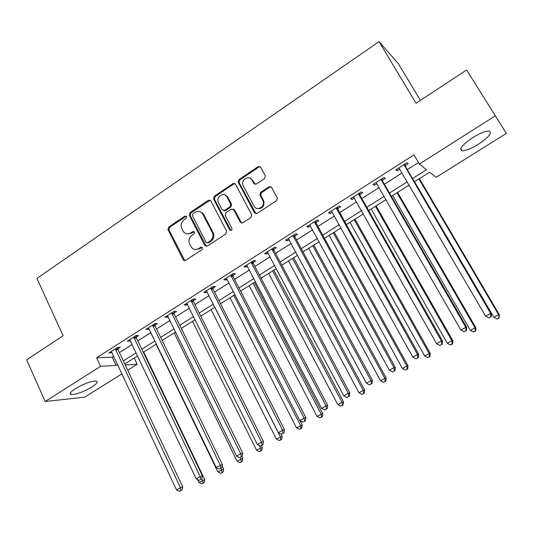 <?xml version="1.0" encoding="UTF-8"?>
<svg xmlns="http://www.w3.org/2000/svg" width="533" height="533" viewBox="0 0 533 533"><rect width="100%" height="100%" fill="white"/><g stroke="black" fill="none" stroke-linecap="round" stroke-linejoin="round"><path stroke-width="0.8" d="M186.577 216.518L184.904 216.078L168.688 227.031L168.008 229.71L183.359 260.097L185.517 260.417L202.014 249.591L202.413 247.532L200.801 247.225L198.656 248.631C195.917 250.15 193.519 249.737 191.48 247.379L189.668 243.994C188.309 240.543 189.048 237.658 191.887 235.339L194.019 233.927L194.505 232.028L192.819 231.582L190.694 233.001C187.942 234.54 185.557 234.12 183.532 231.755L181.773 228.45C180.434 225.026 181.167 222.154 183.978 219.829L186.097 218.403L186.577 216.518M186.284 216.138L169.641 227.251L168.954 229.923L184.818 260.684M202.114 247.232L199.562 248.818L198.656 248.631M194.165 231.615L191.6 233.207L190.694 233.001M478.328 144.316C471.085 148.72 465.669 150.872 462.071 150.779C458.7 149.207 462.271 144.809 472.791 137.587C480.113 133.117 485.583 130.931 489.187 131.018C492.499 132.737 488.881 137.168 478.328 144.316M91.763 387.078C83.021 392.115 76.146 394.6 71.129 394.54C69.123 393.827 70.596 391.842 75.533 388.584C84.381 383.487 91.29 380.975 96.253 381.055C98.265 381.801 96.773 383.813 91.763 387.078M264.568 178.555L265.294 175.757L260.677 167.215L258.132 166.636L239.011 179.541L238.218 182.133L254.521 212.814L257.066 213.447L276.52 200.674L277.42 198.263L271.603 187.416L269.032 186.803L260.724 192.32L259.877 194.825L263.109 201.048C265.367 206.851 256.653 211.614 254.008 206.051L243.061 185.437C240.523 179.734 249.244 174.518 251.976 180.141L253.761 183.479L256.3 184.085L264.568 178.555M122.024 373.8L84.674 397.165L45.178 401.502L26.65 359.775L63.141 335.737L36.91 278.433L379.063 41.607L416.046 103.275L466.602 69.976L506.35 133.397L436.107 177.336L429.645 172.192L414.394 181.786M45.178 401.502L100.59 366.338L116.067 365.478L117.646 364.479M412.482 178.515L426.487 169.681L419.378 164.031L413.968 154.863L96.626 357.79L100.59 366.338M419.378 164.031L495.177 115.927M210.815 200.841L208.383 200.228L190.028 212.62L189.335 215.325L204.785 245.506L207.224 246.173L225.892 233.914L226.605 231.162L210.815 200.841M214.273 196.251L233.001 183.605L235.493 184.198L251.749 214.866L250.943 217.464L242.755 222.847L240.243 222.201L233.714 209.795L231.229 209.169L225.879 212.727L225.166 215.465L231.908 228.364C231.955 230.389 231.209 230.876 229.67 229.843L213.566 198.982L214.273 196.251L215.145 196.544L233.84 183.925L233.001 183.605M96.626 357.79L112.177 357.177L113.749 356.177M119.405 352.58L132.204 344.451M137.84 340.867L150.959 332.532M156.569 328.968L170.014 320.426M175.604 316.875L189.388 308.114M194.945 304.583L209.083 295.602M214.606 292.091L229.097 282.883M234.593 279.392L249.457 269.951M254.921 266.473L270.158 256.793M275.588 253.348L291.211 243.414M296.601 239.99L312.631 229.81M317.981 226.405L334.418 215.965M339.734 212.587L356.59 201.874M361.86 198.523L379.156 187.536M384.38 184.218L402.122 172.939M407.299 169.654L418.498 162.538M117.866 348.815L120.245 347.296L117.693 347.349L108.912 352.953L112.037 352.526M136.268 337.083L138.68 335.543L136.208 335.537L127.287 341.233L130.458 340.787M154.963 325.163L157.422 323.598L155.016 323.531L145.955 329.321L148.387 329.354L149.18 328.854M173.965 313.051L176.463 311.459L174.138 311.332L164.924 317.215L167.282 317.308L168.201 316.722M193.279 300.739L195.811 299.126L193.566 298.933L184.205 304.909L186.483 305.069L187.536 304.396M212.907 288.226L215.485 286.587L213.32 286.328L203.799 292.404L205.998 292.63L207.19 291.871M232.861 275.508L235.479 273.835L233.401 273.516L223.72 279.692L225.839 279.985L227.171 279.132M253.148 262.576L255.813 260.877L253.821 260.484L243.981 266.767L246.013 267.126L247.492 266.18M273.775 249.424L276.487 247.698L274.588 247.232L264.581 253.621L266.52 254.054L268.152 253.008M272.696 250.11L273.469 249.617M294.756 236.052L297.514 234.293L295.715 233.754L285.528 240.25L287.374 240.756L289.166 239.617M293.75 236.692L294.469 236.232M316.096 222.448L318.901 220.662L317.202 220.036L306.841 226.652L308.587 227.231L310.539 225.985M315.17 223.041L315.829 222.621M337.809 208.61L340.66 206.791L339.061 206.091L328.521 212.814L330.167 213.48L332.292 212.127M359.895 194.525L362.8 192.679L361.307 191.893L350.581 198.736L352.126 199.482L354.418 198.023M382.374 180.201L385.326 178.315L383.947 177.442L373.027 184.411L374.466 185.244L376.938 183.665M405.247 165.616L408.258 163.698L406.992 162.738L395.879 169.834L397.198 170.747L399.857 169.054M420.444 100.377L398.464 63.853L379.063 41.607M466.602 69.976L506.35 133.397M134.223 358.023L137.208 364.299L127.727 370.228M125.248 364.965L137.208 364.299M409.191 185.064L391.329 196.297M386.072 199.602L368.669 210.548M363.366 213.886L346.403 224.56M341.06 227.917L324.517 238.324M319.134 241.709L303.011 251.849M297.581 255.267L281.864 265.154M276.4 268.592L261.07 278.233M255.574 281.69L240.63 291.091M235.1 294.569L220.522 303.737M214.959 307.235L200.748 316.176M195.158 319.693L181.287 328.415M175.67 331.952L162.145 340.454M156.502 344.005L143.31 352.306M137.647 355.871L124.775 363.966M123.33 360.894L136.175 352.793M141.838 349.222L155.01 340.913M160.646 337.356L174.144 328.841M179.754 325.303L193.599 316.569M199.182 313.051L213.373 304.096M218.93 300.599L233.481 291.418M239.004 287.933L253.928 278.526M259.411 275.061L274.715 265.407M280.171 261.969L295.862 252.069M301.278 248.651L317.382 238.498M322.758 235.106L339.268 224.693M344.604 221.328L361.541 210.648M366.831 207.304L384.206 196.351M389.456 193.039L407.285 181.793M202.593 212.953L203.173 214.073M112.177 357.177L116.067 365.478M111.49 352.873L110.931 351.667M129.792 341.207L129.219 339.994M148.387 329.354L147.801 328.141M167.282 317.308L166.682 316.089M186.483 305.069L185.877 303.843M205.998 292.63L205.378 291.398M225.839 279.985L225.206 278.746M246.013 267.126L245.36 265.88M266.52 254.054L265.86 252.802M287.374 240.756L286.701 239.504M308.587 227.231L307.901 225.972M330.167 213.48L329.467 212.214M352.126 199.482L351.407 198.209M374.466 185.244L373.733 183.965M397.198 170.747L396.452 169.467M187.05 233.887L191.6 233.207M195.151 249.524L199.562 248.818M210.262 200.201L190.941 212.874L190.248 215.572L206.411 246.453M192.919 213.8L192.433 215.698L206.098 242.328L207.73 242.662L210.015 241.163C212.9 238.824 213.646 235.912 212.261 232.428L202.707 213.946C200.688 211.181 198.169 210.635 195.165 212.287L192.919 213.8M207.297 242.848L208.616 242.861L207.73 242.662M200.062 211.668L203.599 214.193L213.14 232.648C214.526 236.126 213.773 239.031 210.895 241.362L208.616 242.861M234.986 183.612L233.84 183.925M233.114 209.129L234.553 210.062L241.729 223.147M215.145 196.544L214.439 199.269L230.876 230.489M226.998 197.023C224.173 191.147 215.319 197.083 218.49 202.7L222.174 209.742L224.646 210.368L229.983 206.804L230.736 204.132L226.998 197.023L227.851 197.317L224.879 194.971M223.633 210.675L225.499 210.628L224.646 210.368M227.851 197.317L231.575 204.406L230.829 207.077L225.499 210.628M250.057 178.209L252.782 180.474L255.074 184.391M257.059 208.45C262.049 209.129 264.328 206.757 263.895 201.334L262.769 200.268M271.09 186.816L269.805 187.123L261.516 192.626L260.67 195.125L263.555 200.561M260.237 166.682L258.925 166.989L239.843 179.868L239.05 182.453L255.953 213.753M197.496 479.467L198.909 482.445L204.772 479.64L143.703 352.06M203.253 483.018L201.754 483.857L204.092 482.731L203.253 483.018L201.847 478.614M201.754 483.857L198.909 482.445M204.772 479.64L204.092 482.731M115.308 348.875L180.447 487.708L176.536 489.907L111.29 351.44M117.713 347.349L118.079 349.775L182.772 486.935L180.447 487.708L181.093 490.513L179.528 491.393L181.093 490.513M182.026 490.2L182.772 486.935M176.536 489.907L179.528 491.393M156.136 344.238L217.817 471.858L223.66 469.067L222.168 465.995M222.194 472.438L220.669 473.291L223.007 472.171L222.194 472.438L220.975 468.36M220.669 473.291L217.817 471.858M223.66 469.067L223.007 472.171M174.178 332.892L237.018 461.105L242.841 458.327L241.982 456.581M241.442 461.685L239.89 462.551L242.222 461.438L241.442 461.685L240.196 457.507M239.89 462.551L237.018 461.105M242.841 458.327L242.222 461.438M192.5 321.366L256.533 450.178L262.336 447.414L261.463 445.661M260.99 450.758L259.418 451.638L261.743 450.532L260.99 450.758L260.47 447.967L259.218 445.461M259.418 451.638L256.533 450.178M262.336 447.414L261.743 450.532M133.783 337.083L200.208 476.602L196.231 478.834L129.699 339.694M136.115 335.597L136.488 338.049L202.447 475.882L200.208 476.602L200.828 479.447L199.235 480.34L200.828 479.447M201.727 479.154L202.447 475.882M196.231 478.834L199.235 480.34M152.551 325.103L220.296 465.309L216.251 467.581L148.401 327.755M154.81 323.671L155.19 326.129L222.448 464.643L220.296 465.309L220.895 468.194L219.276 469.1L220.895 468.194M221.761 467.921L222.448 464.643M216.251 467.581L219.276 469.1M171.633 312.931L240.723 453.823L236.612 456.135L167.415 315.623M173.805 311.545L174.198 314.024L242.788 453.21L240.723 453.823L241.302 456.748L239.657 457.674L241.302 456.748M242.129 456.501L242.788 453.21M236.612 456.135L239.657 457.674M211.108 309.66L276.361 439.072L282.144 436.327L280.951 433.969M280.864 439.652L279.259 440.551L281.577 439.445L280.864 439.652L280.365 436.827L214.866 307.294M279.259 440.551L276.361 439.072M282.144 436.327L281.577 439.445M191.021 300.559L261.503 442.143L257.319 444.495L186.737 303.297M193.113 299.226L193.512 301.725L263.475 441.59L261.503 442.143L262.056 445.115L260.377 446.048L262.056 445.115M262.842 444.882L263.475 441.59M257.319 444.495L260.377 446.048M230.016 297.767L296.508 427.786L302.271 425.061L300.052 420.737M301.058 428.372L299.426 429.278L301.731 428.186L301.058 428.372L300.579 425.507L233.827 295.369M299.426 429.278L296.508 427.786M302.271 425.061L301.731 428.186M249.217 285.688L316.995 416.313L322.731 413.608L254.408 282.423M321.586 416.899L319.927 417.825L322.225 416.739L321.586 416.899L321.132 414.001L253.095 283.25M319.927 417.825L316.995 416.313M322.731 413.608L322.225 416.739M268.725 273.416L337.815 404.654L342.019 402.302L343.532 401.962L273.882 270.171M227.584 197.223L227.398 196.617M226.285 196.011L226.172 195.498M342.446 405.247L340.767 406.186L343.052 405.1L342.446 405.247L342.019 402.302L272.663 270.937M340.767 406.186L337.815 404.654M343.532 401.962L343.052 405.1M288.546 260.95L358.989 392.801L363.266 390.403L364.679 390.123L293.676 257.725M363.666 393.387L361.954 394.347L364.232 393.274L363.666 393.387L363.266 390.403L292.55 258.432M361.954 394.347L358.989 392.801M364.679 390.123L364.232 393.274M308.687 248.278L380.515 380.742L384.866 378.31L386.178 378.09L313.784 245.073M385.239 381.335L383.5 382.308L385.765 381.242L385.239 381.335L384.866 378.31L312.758 245.72M383.5 382.308L380.515 380.742M386.178 378.09L385.765 381.242M210.735 287.98L282.637 430.264L278.379 432.656L206.371 290.765M212.734 286.701L213.147 289.212L284.515 429.765L282.637 430.264L283.163 433.276L281.464 434.228L283.163 433.276M283.916 433.069L284.515 429.765M278.379 432.656L281.464 434.228M230.769 275.195L304.136 418.178L299.806 420.61L226.338 278.019M203.106 214.059L202.367 212.76M232.681 273.975L233.108 276.5L305.922 417.739L304.136 418.178L304.643 421.23L302.911 422.203L304.643 421.23M305.349 421.05L305.922 417.739M299.806 420.61L302.911 422.203M225.699 195.251L225.992 195.718M251.15 262.189L326.016 405.873L321.612 408.351L246.639 265.068M252.968 261.03L253.402 263.575L327.695 405.5L326.016 405.873L326.489 408.978L324.73 409.964L326.489 408.978M327.162 408.818L327.695 405.5M321.612 408.351L324.73 409.964M233.76 183.305L234.114 183.765M271.87 248.964L348.282 393.361L343.798 395.879L267.286 251.889M238.471 182.373L238.151 181.933M273.589 247.865L274.035 250.43L349.855 393.048L348.282 393.361L348.729 396.505L346.936 397.511L348.729 396.505M349.355 396.372L349.855 393.048M343.798 395.879L346.936 397.511M269.811 186.503L270.071 186.97M292.943 235.519L370.948 380.622L366.384 383.187L288.28 238.491M259.011 166.936L258.612 166.396M294.562 234.48L295.022 237.065L372.407 380.375L370.948 380.622L371.361 383.813L369.536 384.833L371.361 383.813M371.947 383.707L372.407 380.375M366.384 383.187L369.536 384.833M329.161 235.399L402.408 368.483L406.832 366.004L408.038 365.851L334.224 232.215M407.179 369.076L405.413 370.062L407.665 369.009L407.179 369.076L406.832 366.004L333.298 232.801M405.413 370.062L402.408 368.483M408.038 365.851L407.665 369.009M314.383 221.835L394.014 367.65L389.37 370.262L309.64 224.866M315.902 220.869L316.369 223.467L395.359 367.477L394.014 367.65L394.4 370.888L392.541 371.934L394.4 370.888M394.94 370.815L395.359 367.477M389.37 370.262L392.541 371.934M349.974 222.308L424.681 356.011L429.178 353.492L430.278 353.399L354.998 219.15M429.498 356.604L427.699 357.61L429.938 356.564L429.498 356.604L429.178 353.492L354.179 219.663M427.699 357.61L424.681 356.011M430.278 353.399L429.938 356.564M336.196 207.917L417.506 354.445L412.775 357.103L331.373 210.995M337.602 207.017L338.082 209.636L418.731 354.345L417.506 354.445L417.859 357.736L415.967 358.796L417.859 357.736M418.352 357.69L418.731 354.345M412.775 357.103L415.967 358.796M371.135 209.003L447.334 343.325L451.911 340.76L452.903 340.734L376.118 205.865M452.204 343.918L450.372 344.944L452.597 343.905L452.204 343.918L451.911 340.76L375.405 206.311M450.372 344.944L447.334 343.325M452.903 340.734L452.597 343.905M358.389 193.752L441.424 341L436.607 343.705L353.479 196.89M359.688 192.926L360.181 195.558L442.53 340.973L441.424 341L441.744 344.338L439.818 345.417L441.744 344.338M442.19 344.318L442.53 340.973M436.607 343.705L439.818 345.417M392.648 195.464L470.386 330.413L475.043 327.808L475.916 327.855L397.585 192.36M475.303 331.013L473.437 332.052L475.649 331.026L475.303 331.013L475.043 327.808L396.992 192.733M473.437 332.052L470.386 330.413M475.916 327.855L475.649 331.026M380.975 179.341L465.789 327.302L460.878 330.06L375.978 182.533M382.161 178.588L382.661 181.233L466.761 327.355L465.789 327.302L466.075 330.693L464.11 331.793L466.075 330.693M466.462 330.707L466.761 327.355M460.878 330.06L464.11 331.793M414.521 181.706L493.844 317.275L498.582 314.623L499.334 314.743L419.418 178.628M498.808 317.875L496.916 318.934L499.108 317.915L498.582 314.623L418.945 178.928M496.916 318.934L493.844 317.275M499.334 314.743L499.108 317.915M403.967 164.67L490.607 313.351L485.603 316.162L398.884 167.915M405.027 163.991L405.546 166.662L491.446 313.484L490.607 313.351L490.853 316.795L488.854 317.921L490.853 316.795M491.193 316.842L491.446 313.484M485.603 316.162L488.854 317.921M185.83 216.325L184.904 216.078M201.701 247.405L200.801 247.225M193.726 231.795L192.819 231.582M184.052 259.904L183.125 259.744M168.954 229.923L168.008 229.71M169.641 227.251L168.688 227.031M205.678 245.693L204.785 245.506M190.248 215.572L189.335 215.325M190.941 212.874L190.028 212.62M209.262 200.508L208.383 200.228M210.895 241.362L210.015 241.163M213.14 232.648L212.261 232.428M203.786 214.532L202.893 214.279M241.069 222.441L240.243 222.201M234.553 210.062L233.714 209.795M229.67 229.843L230.516 230.063L229.663 229.836M214.439 199.269L213.566 198.982M230.829 207.077L229.983 206.804M231.542 204.332L230.696 204.052M254.567 183.805L253.761 183.479M252.782 180.474L251.976 180.141M260.79 195.404L259.997 195.111M261.516 192.626L260.724 192.32M269.805 187.123L269.032 186.803M255.327 213.073L254.521 212.814M239.13 182.626L238.298 182.306M239.843 179.868L239.011 179.541M258.925 166.989L258.132 166.636M115.335 349.135L117.893 349.075M115.528 349.835L118.079 349.775M133.81 337.349L136.295 337.342M134.003 338.055L136.488 338.049M152.585 325.37L154.99 325.43M152.784 326.083L155.19 326.129M171.659 313.197L173.991 313.317M171.866 313.91L174.198 314.024M191.054 300.825L193.306 301.012M191.26 301.545L193.512 301.725M210.762 288.253L212.934 288.5M210.975 288.973L213.147 289.212M230.802 275.468L232.888 275.781M231.022 276.194L233.108 276.5M251.176 262.463L253.175 262.849M251.403 263.195L253.402 263.575M271.903 249.244L273.809 249.704M272.13 249.977L274.035 250.43M292.977 235.799L294.789 236.326M293.21 236.532L295.022 237.065M314.417 222.114L316.129 222.727M314.657 222.861L316.369 223.467M336.23 208.203L337.842 208.889M336.476 208.949L338.082 209.636M358.429 194.039L359.935 194.811M358.676 194.792L360.181 195.558M381.015 179.628L382.408 180.487M381.268 180.381L382.661 181.233M404.007 164.957L405.287 165.903M404.267 165.716L405.546 166.662M462.071 150.779L460.752 148.6M71.129 394.54L70.423 392.968M184.285 260.257L183.359 260.097M205.791 245.893L204.905 245.706M203.599 214.193L202.707 213.946M231.575 204.406L230.736 204.132M263.895 201.334L263.109 201.048M260.67 195.125L259.877 194.825M239.05 182.453L238.218 182.133M272.037 249.77L273.942 250.224M293.043 236.112L294.856 236.645M314.437 222.221L316.149 222.827"/></g></svg>
